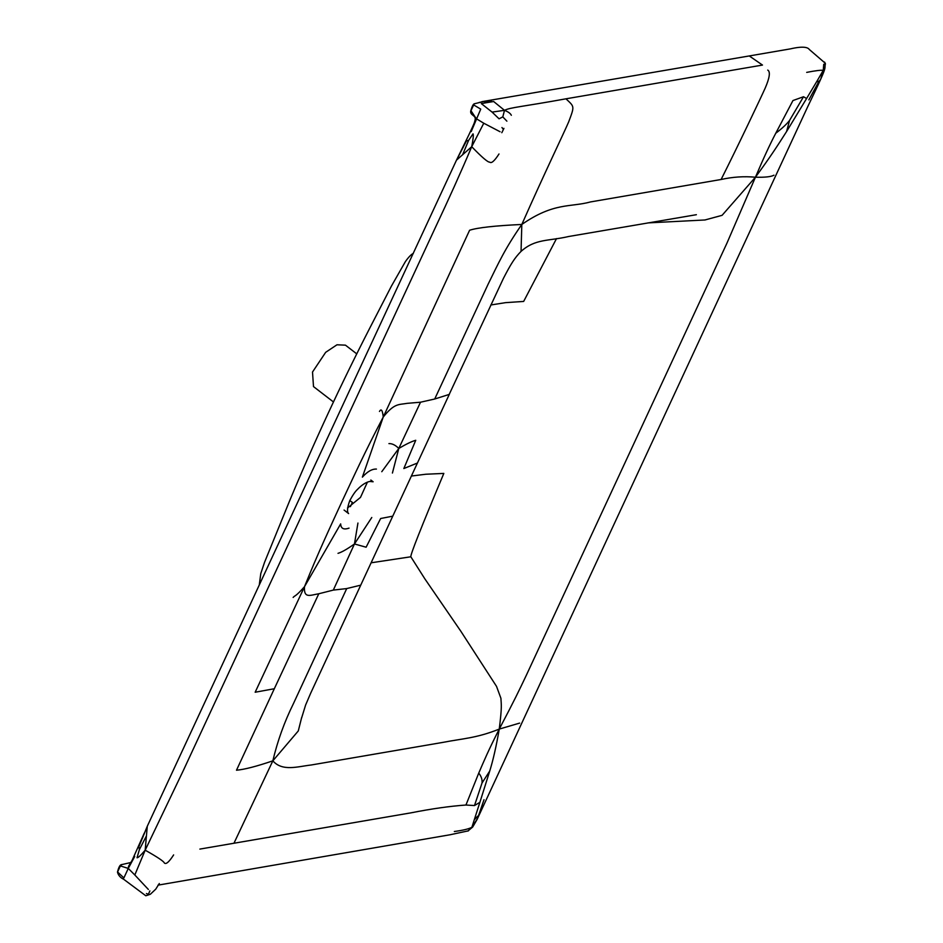 <?xml version="1.0" encoding="UTF-8"?>
<svg xmlns="http://www.w3.org/2000/svg" width="943" height="943" viewBox="0 0 943 943"><rect width="100%" height="100%" fill="white"/><g stroke="black" fill="none" stroke-linecap="round" stroke-linejoin="round"><path stroke-width="1.41" d="M357.939 523.047L354.462 543.97L371.778 517.495M318.793 593.76L274.319 688.732L255.164 692.233L304.506 586.664C303.611 598.899 310.294 595.139 318.793 593.76L333.315 590.094L354.462 543.97C347.083 549.191 341.602 552.303 338.007 553.329M354.462 543.97L366.12 547.211L380.63 518.52L392.76 516.163L417.431 463.025L403.84 468.53L415.745 440.287C411.761 441.395 406.103 444.118 398.795 448.455L381.774 471.7M349.782 500.592L352.399 502.395L350.383 506.627M817.699 79.943L823.227 70.395L820.775 79.035L818.123 82.843L817.699 79.943L806.583 98.532L803.519 96.74L789.586 120.398L786.58 131.537C777.739 145.34 771.185 155.772 755.437 177.213C744.086 176.152 732.64 176.919 721.112 179.488L590.601 201.908C570.303 207.495 554.036 202.085 521.821 224.458C543.863 174.549 563.725 133.411 568.641 121.977C574.759 105.699 574.499 106.913 565.965 98.815C522.222 106.795 510.187 107.372 504.505 110.331L492.081 112.099L499.059 118.806L502.808 116.885L504.505 110.331L493.649 101.514L487.142 102.575L484.231 101.384L479.009 102.504M484.478 101.809L491.645 100.335M484.231 101.384L474.211 103.813L470.958 110.685L476.286 118.688L483.771 123.227L471.712 146.707L456.495 160.133L147.285 826.257L145.175 850.185L134.814 874.986L128.272 868.42L134.719 856.48M376.434 469.072C372.049 468.871 367.369 471.559 362.371 477.146L383.259 417.006C394.563 402.979 398.606 404.889 407.176 403.345L420.519 402.213L398.795 448.455L392.418 473.044M398.795 448.455C395.412 445.072 392.123 443.458 388.929 443.611M477.736 816.143L474.282 819.773L471.889 827.282L477.571 818.418L484.007 799.699M824.901 68.238L825.302 63.275L824.901 68.238C824.206 72.057 819.927 81.334 807.55 107.066L477.17 819.314L472.702 827.023L467.811 831.089L472.82 826.457M411.384 476.038L425.859 474.235L443.823 473.421C421.215 527.267 410.217 555.05 410.842 556.783L424.869 578.872L460.868 631.291L496.513 686.363L500.91 698.28C501.263 704.975 502.124 706.154 499.26 729.092C496.277 746.267 493.106 760.258 489.723 771.056L482.026 782.996L474.494 805.558L479.893 802.316L474.282 819.773M199.881 849.089L233.958 843.242L272.845 760.836C282.393 771.787 297.764 766.506 311.202 764.997L443.434 742.294C462.683 738.534 476.498 738.216 499.26 729.092C488.321 750.581 484.513 759.716 478.749 773.095L465.948 805.027L474.494 805.558M482.026 782.996C482.415 779.649 481.319 776.348 478.749 773.095M471.889 827.282C468.989 828.897 463.131 830.311 454.326 831.514M149.866 890.923L148.027 895.107M147.968 894.129L146.401 893.528M521.821 224.458L521.043 251.392C514.642 257.887 510.8 264.087 503.468 278.291L449.186 394.433L434.711 399.007L488.238 283.949C498.482 263.132 504.894 248.716 521.821 224.458C494.945 225.719 477.547 227.652 469.602 230.245L383.259 417.006C364.163 453.453 354.497 474.848 341.649 502.218C329.119 529.53 318.875 551.018 304.506 586.664C294.982 597.402 295.183 595.092 293.143 597.438M462.53 154.935L468.577 140.436L473.032 133.847C473.645 134.861 473.197 139.151 471.712 146.707C461.033 171.885 448.856 198.961 435.171 227.947L183.437 770.278L145.175 850.185C140.707 855.454 137.984 857.977 137.018 857.741L139.423 849.537L146.46 835.84M789.586 120.398C786.674 124.181 782.065 128.46 775.759 133.246C770.042 144.102 763.264 158.766 755.437 177.213L726.876 243.306L526.335 675.259C518.98 690.736 514.654 699.871 499.26 729.092L519.628 723.104M301.677 717.446L298.283 730.943L272.845 760.836C256.59 766.376 244.473 769.5 236.493 770.219L274.319 688.732M304.506 586.664L340.671 523.895C340.894 528.587 343.676 529.99 349.04 528.115M139.423 849.537L138.857 846.696L147.285 826.257L142.275 838.622M818.123 82.843L808.858 99.875M824.96 67.849L823.227 70.395L823.746 64.289L825.455 64.065L824.571 62.073M806.701 72.375C815.778 70.607 821.282 69.947 823.227 70.395M503.939 128.378L501.817 132.704M503.114 129.014L501.959 127.541M502.808 116.885L506.886 121.164M504.505 110.331C508.253 111.816 510.517 113.466 511.33 115.294M471.217 131.56L480.741 109.129L473.634 104.909M647.912 222.902L704.928 219.978L722.079 215.334L755.437 177.213C764.985 177.461 771.162 176.789 773.955 175.198M468.577 140.436L466.479 140.896L456.495 160.133L468.789 135.014C474.282 123.344 474.47 122.885 475.142 119.69L476.286 118.688M410.842 556.783L371.106 562.794M490.784 304.99L505.507 302.656L523.66 301.43L556.5 238.603M145.175 850.185C157.316 856.998 163.717 861.277 164.377 863.01C166.039 864.648 169.115 861.949 173.63 854.912M471.712 146.707C482.062 157.398 488.061 162.526 489.723 162.113C491.397 163.705 494.486 160.994 499 153.968M333.421 401.93L313.5 386.595L312.51 372.037L325.653 352.34L336.969 344.784L345.456 345.162L356.796 353.896M333.315 590.094L346.718 588.573L360.733 585.155L310.565 693.447L305.603 705.058L301.63 717.929M346.718 588.573L293.45 703.584C284.397 721.902 277.525 740.986 272.845 760.836M117.71 871.697L120.386 865.922L128.272 868.42L123.887 877.909L117.804 872.192M463.213 147.344L459.972 153.014M383.259 417.006C382.504 410.205 381.243 408.343 379.475 411.443M128.272 868.42C128.472 865.933 129.014 864.908 129.91 865.344M120.386 865.922L121.977 864.436M367.416 482.132L360.497 497.385L347.531 507.982M487.142 102.575L481.354 103.624L492.081 112.099M420.519 402.213L434.711 399.007M489.723 771.056L479.893 802.316M806.583 98.532L786.58 131.537M803.519 96.74L792.957 100.547L775.759 133.246M233.958 843.242L411.242 812.795C431.729 808.74 449.964 806.159 465.948 805.027M565.965 98.815L762.486 65.067L749.284 55.943L481.885 101.667M767.732 70.077C770.525 71.727 769.665 77.774 765.138 88.229C761.107 97.247 737.155 147.733 721.112 179.488M148.357 889.449L134.814 874.986M500.073 131.737L483.771 123.227M468.435 830.83L450.047 834.767L158 885.147M825.302 63.275L809.247 49.425C808.151 47.739 804.238 45.665 790.364 48.883L749.284 55.943M521.043 251.392C535.376 238.555 548.178 241.29 568.723 236.493L696.382 214.698M159.308 883.532L155.736 889.166L150.35 894.259L145.8 895.767L123.733 879.312C120.327 877.662 118.24 875.245 117.474 872.063C118.535 867.808 119.702 865.379 120.94 864.79L131.042 862.468M370.835 480.034L373.133 481.779L369.786 481.437C365.872 482.274 361.758 484.938 357.432 489.441C355.275 491.409 352.717 495.146 349.77 500.639C347.236 507.699 346.847 512.014 348.615 513.581L344.065 510.045M259.36 584.377L260.787 573.544L264.535 562.346L289.866 500.238C314.42 441.418 341.048 384.072 369.727 328.199L391.451 286.047L405.372 261.635C408.484 257.215 411.148 254.445 413.34 253.349M474.211 103.813C473.103 104.237 471.936 106.665 470.698 111.085C470.038 115.541 476.109 115.199 475.142 119.69M128.613 866.157L132.173 860.228L144.279 833.117M360.733 585.155L392.76 516.163M449.446 394.044L417.431 463.025"/></g></svg>
